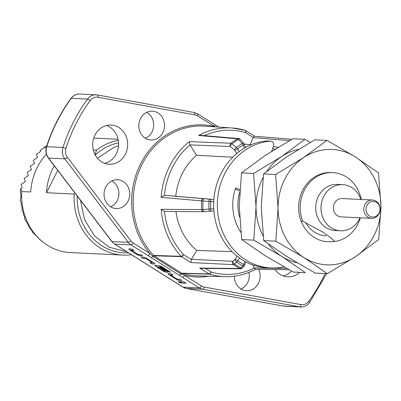 <?xml version="1.0" encoding="UTF-8"?>
<svg xmlns="http://www.w3.org/2000/svg" width="401" height="401" viewBox="0 0 401 401"><rect width="100%" height="100%" fill="white"/><g stroke="black" fill="none" stroke-linecap="round" stroke-linejoin="round"><path stroke-width="0.6" d="M178.485 281.567A1.609 0.331 -153.1 0 0 179.593 282.434A1.609 0.331 -153.1 0 0 181.172 283.021A1.609 0.331 -153.1 0 0 181.317 283.001M181.122 283.121A1.609 0.331 -153.1 0 0 181.312 283.066A1.609 0.331 -153.1 0 0 180.325 282.204A1.609 0.331 -153.1 0 0 178.63 281.552A1.609 0.331 -153.1 0 0 178.44 281.607A1.609 0.331 -153.1 0 0 179.422 282.469A1.609 0.331 -153.1 0 0 181.122 283.121M367.907 217.187A9.183 8.18 -87.3 0 1 364.123 206.67A9.183 8.18 -87.3 0 1 372.409 200.004A9.183 8.18 -87.3 0 1 376.038 201.157A9.183 8.18 -87.3 0 1 379.817 211.673A9.183 8.18 -87.3 0 1 371.532 218.345A9.183 8.18 -87.3 0 1 367.907 217.187M372.409 200.004L341.998 198.55A9.183 8.18 92.7 0 0 333.712 205.222A9.183 8.18 92.7 0 0 337.492 215.738A9.183 8.18 92.7 0 0 341.121 216.891L371.532 218.345M376.494 202.37A7.85 6.992 92.7 0 0 366.955 205.397A7.85 6.992 92.7 0 0 369.547 216.074A7.85 6.992 92.7 0 0 379.085 213.046A7.85 6.992 92.7 0 0 376.494 202.37M360.855 199.452A23.098 20.571 92.7 0 0 342.66 184.65L337.416 184.4A23.098 20.571 92.7 0 0 335.116 184.435A23.098 20.571 92.7 0 0 316.284 202.435A23.098 20.571 92.7 0 0 326.088 227.633A23.098 20.571 92.7 0 0 335.216 230.54L340.459 230.791A23.098 20.571 92.7 0 0 342.765 230.755A23.098 20.571 92.7 0 0 359.978 217.793M342.66 184.65A23.098 20.571 92.7 0 0 340.359 184.686A23.098 20.571 92.7 0 0 320.98 208.034A23.098 20.571 92.7 0 0 340.459 230.791M360.359 217.808A34.646 30.862 -87.3 0 1 334.87 241.547C331.918 238.58 327.607 235.252 321.943 231.567L302.725 221.287A34.646 30.862 -87.3 0 1 332.725 172.615A34.646 30.862 -87.3 0 1 346.419 176.976A34.646 30.862 -87.3 0 1 361.236 199.467M239.547 216.981A40.421 36.005 -87.3 0 1 239.623 192.595M93.283 149.959L96.506 150.109A57.744 51.433 -87.3 0 1 118.295 140.345M131.423 254.685A57.744 51.433 -87.3 0 1 122.781 255.086L70.35 252.585A57.744 51.433 -87.3 0 1 43.784 242.705A57.744 51.433 -87.3 0 1 21.774 191.553L30.692 191.979A57.744 51.433 -87.3 0 1 46.366 154.149M122.781 255.086A57.744 51.433 -87.3 0 1 99.964 247.818A57.744 51.433 -87.3 0 1 74.21 194.054L46.421 192.731A57.744 51.433 -87.3 0 1 54.24 165.803M77.228 196.039A55.433 49.378 92.7 0 0 102.034 245.848A55.433 49.378 92.7 0 0 128.455 252.815M191.342 259.312L232.775 261.327A2.311 2.035 -87.2 0 0 232.68 261.497A2.311 2.035 -87.2 0 0 233.432 264.64A2.311 0.817 -58.6 0 0 234.395 264.033A2.311 1.053 -129.2 0 1 232.775 261.327L235.066 259.457A2.311 1.053 -129.2 0 0 236.685 262.164A2.311 0.912 -54.4 0 0 237.788 260.8A66.892 59.584 92.7 0 0 240.625 262.71A66.892 59.584 92.7 0 0 243.557 264.439A2.311 0.962 -61.2 0 1 242.6 265.893A2.311 1.193 -137.8 0 0 244.219 265.938L242.309 268.048A2.311 1.193 -137.8 0 1 240.69 268.003L242.6 265.893A68.526 61.037 -87.3 0 1 239.597 264.124A68.526 61.037 -87.3 0 1 236.685 262.164L234.395 264.033L240.69 268.003A2.311 1.053 -56.9 0 1 239.582 268.515A2.311 2.07 -89.3 0 0 240.57 268.81L201.096 268.354L199.628 268.053L239.582 268.515L233.432 264.64L190.931 262.57L191.247 259.482L196.831 250.389A59.358 52.872 -87.3 0 1 175.969 211.502M123.287 181.528A14.436 12.857 92.7 0 0 117.147 179.698A14.436 12.857 92.7 0 0 104.501 190.44A14.436 12.857 92.7 0 0 110.501 206.731A14.436 12.857 92.7 0 0 115.769 208.52A14.436 12.857 92.7 0 0 129.167 198.3A14.436 12.857 92.7 0 0 123.287 181.528M110.601 206.796A14.035 12.501 92.7 0 0 118.861 194.726A14.035 12.501 92.7 0 0 112.626 181.382A14.035 12.501 92.7 0 0 111.839 180.926M145.282 138.18A14.436 12.857 92.7 0 0 150.55 139.964A14.436 12.857 92.7 0 0 163.949 129.744A14.436 12.857 92.7 0 0 158.069 112.972A14.436 12.857 92.7 0 0 151.924 111.142A14.436 12.857 92.7 0 0 139.277 121.884A14.436 12.857 92.7 0 0 145.282 138.18M145.383 138.24A14.035 12.501 92.7 0 0 153.643 126.17A14.035 12.501 92.7 0 0 147.403 112.826A14.035 12.501 92.7 0 0 146.616 112.37M234.395 276.179A14.436 12.857 92.7 0 0 240.866 288.9A14.436 12.857 92.7 0 0 246.129 290.69A14.436 12.857 92.7 0 0 257.998 284.108A14.436 12.857 92.7 0 0 258.585 269.327M240.961 288.966A14.035 12.501 92.7 0 0 248.931 272.384M291.502 271.106A19.634 17.489 -87.3 0 1 283.317 275.938M299.727 272.369A19.634 17.489 -87.3 0 1 287.818 276.83A19.634 17.489 -87.3 0 1 280.058 274.359A19.634 17.489 -87.3 0 1 275.016 269.537M106.546 125.503A19.634 17.489 -87.3 0 1 109.804 127.087A19.634 17.489 -87.3 0 1 118.39 147.052A19.634 17.489 -87.3 0 1 104.741 163.377M118.871 127.518A19.634 17.489 -87.3 0 1 126.957 150.004A19.634 17.489 -87.3 0 1 109.242 164.27A19.634 17.489 -87.3 0 1 101.483 161.798A19.634 17.489 -87.3 0 1 93.403 139.312A19.634 17.489 -87.3 0 1 111.117 125.047A19.634 17.489 -87.3 0 1 118.871 127.518M244.475 148.104L243.196 145.067A66.892 59.584 92.7 0 0 237.447 148.891L239.181 151.628A63.518 56.576 92.7 0 1 244.475 148.104A63.518 56.576 92.7 0 1 266.725 140.987L270.394 141.162A63.518 56.576 92.7 0 0 224.811 173.538A63.518 56.576 92.7 0 0 270.891 267.938A63.518 56.576 92.7 0 0 283.903 266.871M239.181 151.628A63.518 56.576 92.7 0 0 221.141 173.362A63.518 56.576 92.7 0 0 213.728 201.798A63.518 56.576 92.7 0 0 213.748 208.67A63.518 56.576 92.7 0 0 239.502 258.008A63.518 56.576 92.7 0 0 244.821 261.362A63.518 56.576 92.7 0 0 267.221 267.763L270.891 267.938M240.811 232.334A46.195 41.148 92.7 0 1 235.517 188.36A0.576 0.516 -87.3 0 1 236.189 188.019L239.808 189.603M266.725 140.987A3.464 3.088 -87.3 0 1 267.081 140.977L270.75 141.152A3.464 3.088 -87.3 0 1 273.492 145.753L271.733 151.247M270.394 141.162A3.464 3.088 -87.3 0 1 270.75 141.152M235.282 189.051L239.718 190.991M164.455 211.407L161.162 209.317L201.653 209.568A73.684 65.634 -87.3 0 1 201.628 200.896L161.127 197.352A74.451 66.315 -87.3 0 1 189.402 141.623L230.876 143.242A73.684 65.634 -87.3 0 1 237.557 138.801L198.62 135.488A74.451 66.315 -87.3 0 1 231.948 127.964A74.451 66.315 -87.3 0 1 245.026 130.335A2.311 1.028 106.7 0 1 245.131 130.355L245.131 130.355A2.311 1.028 106.7 0 1 245.517 132.616A72.14 64.255 92.7 0 0 204.42 135.658M138.034 254.434L131.327 250.249L133.869 250.294L131.859 249.026L129.107 248.896A2.426 0.496 -153.1 0 0 128.816 248.981A2.426 0.496 -153.1 0 0 129.879 250.023L136.911 254.46A2.426 0.496 -153.1 0 0 139.889 255.693L142.641 255.823L140.631 254.555L138.034 254.434M146.791 258.439A2.426 0.496 -153.1 0 0 143.814 257.206L141.062 257.076L143.072 258.339L145.879 258.555L152.375 262.645L149.834 262.605L151.844 263.868L154.596 264.003A2.426 0.496 -153.1 0 0 154.886 263.918A2.426 0.496 -153.1 0 0 153.824 262.871L146.791 258.439M161.934 266.77A2.426 0.496 -153.1 0 0 158.956 265.537L155.222 265.357A2.426 0.496 -153.1 0 0 154.936 265.442A2.426 0.496 -153.1 0 0 155.999 266.49L163.027 270.921A2.426 0.496 -153.1 0 0 166.004 272.154L167.658 272.234A2.426 0.496 -153.1 0 0 167.944 272.149A2.426 0.496 -153.1 0 0 166.881 271.101L161.122 267.472L159.944 267.417L165.728 271.091L164.159 270.946L157.663 266.85L161.242 267.021L169.192 272.033L170.375 272.089L161.934 266.77M177.212 279.126L170.5 274.946L173.042 274.986L171.032 273.723L168.28 273.587A2.426 0.496 -153.1 0 0 167.994 273.672A2.426 0.496 -153.1 0 0 169.057 274.72L176.084 279.151A2.426 0.496 -153.1 0 0 179.062 280.384L181.813 280.515L179.808 279.251L177.212 279.126M180.239 281.768L182.249 283.036L186.099 283.216L184.094 281.953L180.239 281.768M179.282 275.261L131.032 244.901L114.776 244.124L183.056 287.161L199.312 287.938L179.282 275.261L181.006 274.038L181.568 273.166L209.031 273.978L199.628 268.053M288.981 269.713L255.452 269.287L254.224 267.988L252.961 264.996M196.831 250.389L232.084 251.673M250.204 144.636L253.166 137.438L254.505 136.225L291.863 139.302M236.826 153.488L234.735 150.195L230.339 146.505L189.974 144.896A72.14 64.255 92.7 0 0 164.405 195.292L175.758 196.224A59.358 52.872 -87.3 0 1 196.54 155.262L189.974 144.896L189.402 141.623M196.54 155.262L232.78 157.197M175.758 196.224L213.868 199.508M245.668 147.423L244.274 144.119A2.311 0.496 -22.9 0 1 243.196 145.067A2.311 0.907 -120.3 0 0 242.229 143.603L238.56 139.438A2.311 1.113 -41.4 0 1 240.209 139.322A2.311 2.311 0 0 0 238.67 138.545A2.311 2.07 94.8 0 0 237.557 138.801A2.311 0.912 -120.1 0 1 238.56 139.438A73.007 65.027 92.7 0 0 231.943 143.839L236.339 147.523A68.526 61.037 -87.3 0 1 242.229 143.603A2.311 1.113 -41.4 0 1 243.878 143.488L240.209 139.322M213.728 201.798L202.961 200.961A2.311 0.712 -85.2 0 1 203.863 198.695L213.868 199.528M203.838 211.703A2.311 2.05 -89.6 0 1 203.683 211.708A2.311 2.311 0 0 0 203.863 211.703L209.873 211.267A2.311 0.722 -94.2 0 0 209.908 211.262L203.903 211.698A2.311 0.722 -94.2 0 1 203.863 211.703A2.311 0.722 -94.2 0 1 202.986 209.553L208.996 209.111A68.526 61.037 -87.3 0 1 208.971 201.467A2.311 0.712 -85.2 0 1 209.873 199.197A2.311 1.048 -85.3 0 1 210.731 201.553A66.892 59.584 92.7 0 0 210.756 209.011L208.996 209.111A2.311 0.722 -94.2 0 0 209.873 211.267A2.311 2.311 0 0 0 209.969 211.257A2.311 1.038 -96.5 0 0 210.756 209.011L213.748 208.67M190.931 262.57L181.528 256.645L153.969 255.768L152.911 256.279L180.956 273.958M255.462 269.287A74.451 66.315 -87.3 0 1 224.851 276.675A74.451 66.315 -87.3 0 1 209.502 274.194L182.039 273.382L181.112 274.028L184.565 275.372L201.382 285.973A9.238 8.231 92.7 0 0 204.074 287.026L301.011 304.62A9.238 8.231 92.7 0 0 308.75 301.321A159.372 141.959 92.7 0 0 325.126 273.582M215.297 126.851L197.548 115.904A9.238 8.231 92.7 0 0 194.856 114.851L97.924 97.258A9.238 8.231 92.7 0 0 90.185 100.556A159.372 141.959 92.7 0 0 65.97 148.29A9.238 8.231 92.7 0 0 67.418 157.382L130.906 240.906A9.238 8.231 92.7 0 0 133.102 242.931L149.924 253.532L152.781 256.169L153.558 255.432L181.122 256.304A74.451 66.315 -87.3 0 1 161.162 209.317M238.67 138.545L200.194 135.302L198.62 135.488M237.447 148.891A2.311 0.842 -126.9 0 0 236.339 147.523A2.311 0.982 -50 0 0 234.735 150.195A2.311 0.652 147.6 0 0 237.447 148.891M218.114 127.037L217.728 126.521M231.943 143.839A2.311 0.842 -127.1 0 0 230.876 143.242A2.311 2.035 -87.7 0 0 230.339 146.505A2.311 0.982 -50 0 1 231.943 143.839M147.849 255.497A2.311 0.937 122.2 0 0 149.924 253.532A76.13 67.809 -87.3 0 1 140.611 163.839A76.13 67.809 -87.3 0 1 214.365 126.505A2.311 0.937 -57.8 0 0 214.55 124.5L218.72 127.077M164.225 211.417L203.683 211.708A2.311 2.05 -89.6 0 1 201.653 209.568L202.986 209.553A73.007 65.027 92.7 0 1 202.961 200.961L201.628 200.896A2.311 2.05 94.9 0 1 203.863 198.695L164.405 195.292L161.127 197.352M205.362 268.399L211.091 272.013A2.311 0.937 122.2 0 1 209.031 273.978A2.311 2.055 -88.3 0 0 209.502 274.194A2.311 1.028 -73.3 0 0 211.091 272.013A72.14 64.255 92.7 0 0 254.224 267.988L286.625 268.404M182.495 277.337A2.311 0.937 -57.8 0 0 184.565 275.372A76.13 67.809 -87.3 0 0 208.746 276.214M164.455 211.417A72.14 64.255 92.7 0 0 183.593 254.68A2.311 0.792 137 0 1 181.122 256.304A2.311 2.05 -88.2 0 0 181.528 256.645A2.311 0.937 -57.8 0 0 183.593 254.68L191.242 259.502M151.237 257.582L152.911 256.279M21.774 191.553L20.932 188.55L22.245 187.658L21.058 184.5L25.313 181.608L24.125 178.455L28.386 175.558L27.193 172.405L31.453 169.508L30.26 166.355L34.521 163.463L33.333 160.305L37.589 157.413L36.401 154.255L40.661 151.362L40.29 150.39L44.07 147.608L46.2 147.708M43.784 242.705L40.446 240.074L32.235 231.888L32.115 230.921L29.468 227.848L27.188 222.705L24.626 219.051L24.872 217.327L23.484 214.756L23.213 212.214L21.945 210.014L22.301 208.455L21.198 205.332L21.413 203.101L20.05 200.199L20.977 197.127L20.316 190.144L20.932 188.55M40.29 150.39L47.288 145.272M44.07 147.608A57.744 51.433 -87.3 0 1 46.847 145.588M74.21 194.054L74.952 193.046M95.107 154.806L96.506 150.109M57.744 170.41L46.421 192.731M118.571 142.876A55.433 49.378 92.7 0 0 95.227 155.032M334.87 241.547L333.166 241.467A34.646 30.862 -87.3 0 1 327.782 241.748M301.156 221.212L302.725 221.287M180.465 281.778L182.249 283.036M182.3 282.931L185.924 283.106M170.485 274.79L172.866 274.875M168.034 273.632A2.426 0.496 -153.1 0 0 169.107 274.62L176.139 279.051A2.426 0.496 -153.1 0 0 179.112 280.284L181.638 280.404M154.976 265.402A2.426 0.496 -153.1 0 0 156.049 266.384L163.082 270.82A2.426 0.496 -153.1 0 0 166.054 272.053L167.708 272.134A2.426 0.496 -153.1 0 0 167.954 272.089M160.169 267.427L165.723 271.071M157.648 266.695L161.292 266.921L169.192 272.033M169.242 271.933L170.194 271.978M141.292 257.086L143.072 258.339M143.122 258.239L145.934 258.45L152.445 262.7M150.064 262.615L151.844 263.868M151.894 263.768L154.651 263.903A2.426 0.496 -153.1 0 0 154.896 263.858M131.312 250.094L133.688 250.184M128.856 248.936A2.426 0.496 -153.1 0 0 129.929 249.923L136.962 254.354A2.426 0.496 -153.1 0 0 139.939 255.592L142.465 255.713M310.394 142.335L304.935 139.327L292.84 138.751L264.825 155.718L241.492 172.911L253.587 173.488L281.602 156.52A57.744 51.433 -87.3 0 1 298.479 149.367M304.935 139.327L281.602 156.52A57.744 51.433 -87.3 0 0 266.69 171.417M263.116 235.883A57.744 51.433 -87.3 0 1 256.028 206.926L253.788 240.144L241.693 239.567L239.252 206.129L241.492 172.911M263.081 177.478A57.744 51.433 -87.3 0 0 256.028 206.926L253.587 173.488M241.693 239.567L265.126 255.703L293.241 272.058L305.336 272.635L281.903 256.5A57.744 51.433 -87.3 0 1 268.304 243.998M253.788 240.144L281.903 256.5A57.744 51.433 -87.3 0 0 296.94 262.725M333.296 241.472A34.646 30.862 -87.3 0 1 327.848 241.753A34.646 30.862 -87.3 0 1 298.63 207.648A34.646 30.862 -87.3 0 1 331.151 172.54L332.725 172.615M326.153 235.888A28.872 25.719 -87.3 0 1 305.808 222.776M326.955 140.38L314.86 139.804L286.845 156.771L263.512 173.964L275.607 174.54L303.622 157.573A57.744 51.433 -87.3 0 1 355.075 156.736L326.955 140.38L303.622 157.573A57.744 51.433 -87.3 0 0 278.053 207.979L275.607 174.54M378.509 172.871L355.075 156.736A57.744 51.433 -87.3 0 1 380.95 206.309L378.509 172.871M275.813 241.196L303.928 257.552A57.744 51.433 -87.3 0 1 278.053 207.979L275.813 241.196L263.713 240.615L261.272 207.177L263.512 173.964M263.713 240.615L287.151 256.75L315.266 273.111L327.361 273.688L355.376 256.72L378.709 239.527L380.95 206.309A57.744 51.433 -87.3 0 1 355.376 256.72A57.744 51.433 -87.3 0 1 303.928 257.552L327.361 273.688M235.858 188.004L236.189 188.019M275.216 149.077A55.473 49.413 92.7 0 0 272.49 148.886M253.166 137.438L245.517 132.616A2.311 0.937 -57.8 0 0 245.698 130.611A2.311 2.311 0 0 0 245.131 130.355L231.948 127.964L204.7 126.14A74.972 66.782 92.7 0 0 138.977 171.187A74.972 66.782 92.7 0 0 153.558 255.432A2.311 2.05 -88.2 0 0 153.969 255.768L181.568 273.166A2.311 2.055 -88.3 0 0 182.039 273.382A74.972 66.782 92.7 0 0 197.553 275.893L224.851 276.675C235.643 276.941 245.928 274.454 255.703 269.221M239.502 258.008L237.788 260.8A2.311 0.551 -148.4 0 0 235.066 259.457L237.081 256.179M245.988 261.988L244.645 265.267A2.311 0.391 -157.7 0 0 243.557 264.439L244.821 261.362M71.017 98.365C73.343 95.373 76.26 93.924 79.769 94.014A11.549 10.286 92.7 0 0 71.298 98.275A2.311 0.627 -143.8 0 0 71.017 98.365C60.361 112.942 52.18 129.077 46.466 146.756A2.311 0.306 -162.2 0 1 46.732 146.701L62.982 147.478A161.683 144.014 -87.3 0 1 87.553 99.052L71.298 98.275A161.683 144.014 92.7 0 0 46.732 146.701A11.549 10.286 92.7 0 0 48.541 158.064A2.311 0.722 142.8 0 1 48.275 157.954L111.764 241.477A2.311 0.722 142.8 0 0 112.034 241.587L128.285 242.364L64.797 158.841L48.541 158.064L112.034 241.587A11.549 10.286 92.7 0 0 114.776 244.124A2.311 0.937 122.2 0 1 114.571 244.059L182.851 287.101A2.311 0.937 122.2 0 0 183.056 287.161A11.549 10.286 92.7 0 0 186.42 288.479A2.311 1.043 100.3 0 1 186.36 288.469L283.296 306.068A2.311 1.043 100.3 0 0 283.357 306.073L299.612 306.85L202.675 289.256L186.42 288.479L283.357 306.073A11.549 10.286 92.7 0 0 284.56 306.214L300.815 306.986A11.549 10.286 -87.3 0 1 299.612 306.85A2.311 1.043 -79.7 0 0 301.011 304.62M97.348 94.947L194.159 112.521A2.311 1.043 -79.7 0 1 194.224 112.531A2.311 1.043 -79.7 0 1 194.856 114.851M209.908 211.262A2.311 1.038 -96.5 0 0 209.969 211.257L213.893 210.806L210.024 211.247M289.512 140.631L253.076 137.633M278.184 147.267L273.211 146.621A57.784 51.468 -87.3 0 1 273.733 146.666A57.784 51.468 -87.3 0 1 278.179 147.272M67.418 157.382A2.311 0.722 142.8 0 1 64.797 158.841A11.549 10.286 -87.3 0 1 62.982 147.478A2.311 0.306 -162.2 0 1 65.97 148.29M133.102 242.931A2.311 0.937 122.2 0 1 131.032 244.901A11.549 10.286 -87.3 0 1 128.285 242.364A2.311 0.722 142.8 0 0 130.906 240.906M204.074 287.026A2.311 1.043 -79.7 0 1 202.675 289.256A11.549 10.286 -87.3 0 1 199.312 287.938A2.311 0.937 -57.8 0 0 201.382 285.973M90.185 100.556A2.311 0.627 -143.8 0 0 87.553 99.052A11.549 10.286 -87.3 0 1 96.024 94.786A11.549 10.286 -87.3 0 1 97.222 94.927A2.311 1.043 -79.7 0 1 97.288 94.932L194.224 112.531L197.733 113.899A2.311 0.937 -57.8 0 0 197.523 113.839M254.625 136.235L245.698 130.611A2.311 0.937 -57.8 0 0 245.502 130.551M197.548 115.904A2.311 0.937 -57.8 0 0 197.733 113.899L214.55 124.5M97.924 97.258A2.311 1.043 -79.7 0 0 97.288 94.932L79.769 94.014M326.569 273.652L309.562 302.635A2.311 0.627 -143.8 0 0 308.75 301.321M111.764 241.477L114.571 244.059A2.311 0.937 122.2 0 1 114.415 243.883M186.29 288.454A2.311 1.043 100.3 0 0 186.36 288.469L182.851 287.101A2.311 0.937 122.2 0 1 182.706 286.941M284.56 306.214L283.296 306.068A2.311 1.043 100.3 0 1 283.236 306.053M126.871 251.813L109.338 247.262L94.576 236.029L84.556 219.678L80.551 200.415M118.074 139.242L93.764 138.084M97.353 158.164L114.029 147.393L118.531 145.784M251.272 144.731L244.279 144.124M244.274 144.119A2.311 2.311 0 0 0 243.878 143.488M244.219 265.938A2.311 2.311 0 0 0 244.645 265.267M240.57 268.81A2.311 2.311 0 0 0 242.309 268.048M309.562 302.635C307.241 305.627 304.324 307.076 300.815 306.986M46.466 146.756C45.283 150.871 45.884 154.606 48.275 157.954"/></g></svg>
